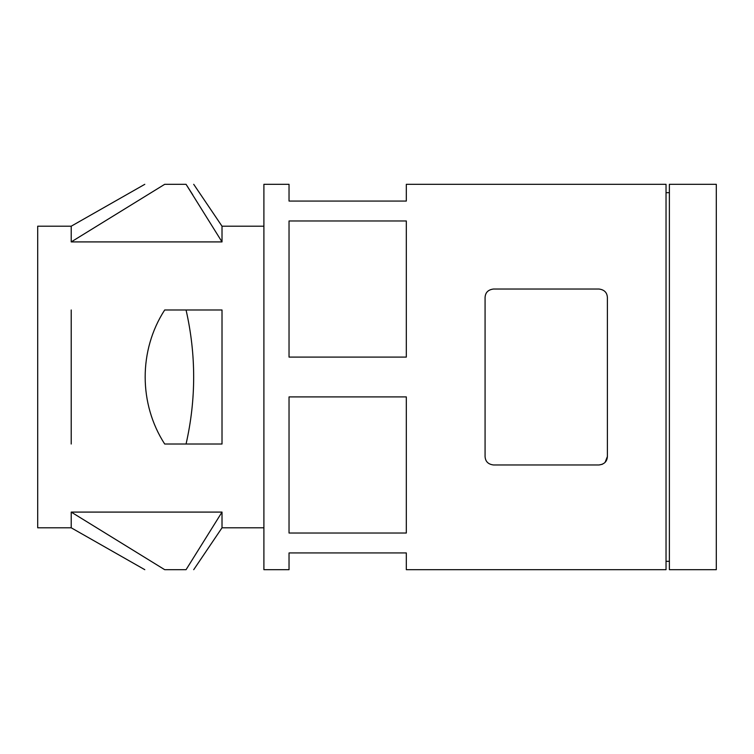 <?xml version="1.0" encoding="UTF-8"?>
<svg xmlns="http://www.w3.org/2000/svg" width="754" height="754" viewBox="0 0 754 754"><rect width="100%" height="100%" fill="white"/><g stroke="black" fill="none" stroke-linecap="round" stroke-linejoin="round"><path stroke-width="1.13" d="M193.712 184.315L222.015 226.2L222.015 241.911L186.059 184.315C196.2 184.315 196.2 184.315 186.059 184.315L164.692 184.315C138.67 184.315 138.67 184.315 164.692 184.315L71.215 241.911L71.215 226.2L144.796 184.315M186.549 185.079L192.779 194.871M186.059 444.021L164.692 444.021C138.811 404.021 138.519 350.393 164.692 309.979L186.059 309.979C196.2 354.663 196.2 399.347 186.059 444.021L222.015 444.021L186.059 444.021M222.015 309.979L186.059 309.979L222.015 309.979L222.015 444.021M186.059 569.685L222.015 512.089L186.059 569.685C196.2 569.685 196.2 569.685 186.059 569.685L164.692 569.685C138.67 569.685 138.67 569.685 164.692 569.685L71.215 512.089L71.215 527.8L144.796 569.685M669.382 184.315L669.382 569.685L716.3 569.685L716.3 184.315L669.382 184.315M666.036 184.315L666.036 569.685L406.321 569.685L406.321 552.936L289.036 552.936L289.036 569.685L263.9 569.685L263.9 184.315L289.036 184.315L289.036 201.064L406.321 201.064L406.321 184.315L666.036 184.315M666.036 192.685L669.382 192.685M289.036 396.906L406.321 396.906L406.321 533.031L289.036 533.031L289.036 396.906M289.036 220.969L406.321 220.969L406.321 357.094L289.036 357.094L289.036 220.969M71.215 226.2L37.7 226.2L37.7 527.8L71.215 527.8M263.9 527.8L222.015 527.8L222.015 512.089L71.215 512.089M71.215 309.979L71.215 444.021M222.015 241.911L71.215 241.911M493.455 289.036C488.168 289.724 485.378 292.524 485.076 297.415C485.387 292.495 488.177 289.706 493.455 289.036L599.015 289.036C604.274 289.706 607.064 292.495 607.385 297.415L607.385 456.585C607.074 461.505 604.284 464.294 599.015 464.964L602.323 464.285M599.015 464.964L493.455 464.964C488.187 464.294 485.397 461.505 485.076 456.585L485.076 297.415M607.385 456.585L605.094 462.353M666.036 561.315L669.382 561.315M222.015 226.2L263.9 226.2M222.015 527.8L193.712 569.685"/></g></svg>
